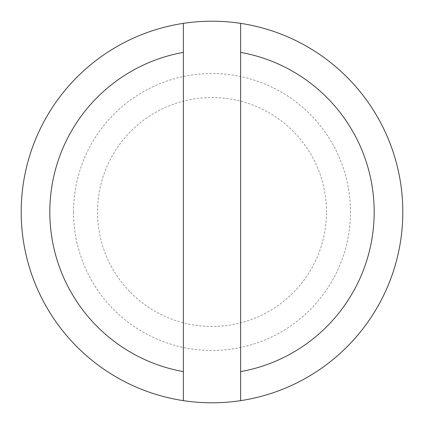 <?xml version="1.0" encoding="UTF-8"?>
<svg xmlns="http://www.w3.org/2000/svg" width="424" height="424" viewBox="0 0 424 424"><rect width="100%" height="100%" fill="white"/><g stroke="black" fill="none" stroke-linecap="round" stroke-linejoin="round"><path stroke-width="0.32" stroke-dasharray="2.12 1.59" d="M73.527 212A138.473 138.473 0 0 0 212 350.473A138.473 138.473 0 0 0 350.473 212A138.473 138.473 0 0 0 212 73.527A138.473 138.473 0 0 0 73.527 212M21.2 212A190.8 190.8 0 0 0 212 402.8A190.8 190.8 0 0 0 402.8 212A190.8 190.8 0 0 0 212 21.2A190.8 190.8 0 0 0 21.2 212M240.62 400.643L240.62 23.357M183.38 23.357L183.38 400.643M326.48 212A114.48 114.48 0 0 0 212 97.52A114.48 114.48 0 0 0 97.52 212A114.48 114.48 0 0 0 212 326.48A114.48 114.48 0 0 0 326.48 212"/><path stroke-width="0.64" d="M183.38 23.357A190.8 190.8 0 0 0 183.38 400.643L183.38 23.357A190.8 190.8 0 0 1 240.62 23.357L240.62 371.636A162.18 162.18 0 0 0 240.62 52.364M183.38 52.364A162.18 162.18 0 0 0 183.38 371.636M240.62 371.636L240.62 400.643A190.8 190.8 0 0 0 240.62 23.357M240.62 400.643A190.8 190.8 0 0 1 183.38 400.643"/></g></svg>
